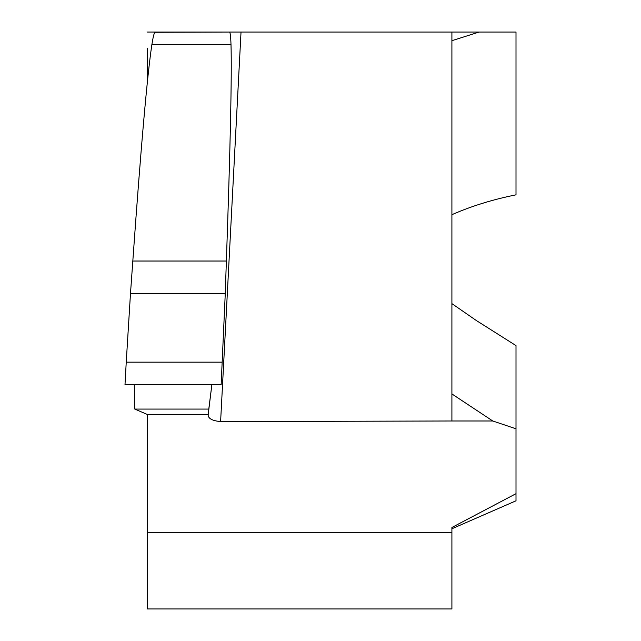 <?xml version="1.0" encoding="UTF-8"?>
<svg xmlns="http://www.w3.org/2000/svg" width="641" height="641" viewBox="0 0 641 641"><rect width="100%" height="100%" fill="white"/><g stroke="black" fill="none" stroke-linecap="round" stroke-linejoin="round"><path stroke-width="0.96" d="M225.255 293.754L226.369 261.023C230.351 147.326 231.898 75.149 231 44.485C230.712 36.217 230.199 32.066 229.462 32.05L154.874 32.29C154.016 33.332 153.023 37.394 151.893 44.485L231 44.485L151.893 44.485C147.246 75.181 140.884 147.358 132.815 261.023L130.468 293.754L225.255 293.754L221.145 384.6L124.995 384.6L126.237 362.165L222.259 362.165M451.905 214.687C471.455 206.106 492.817 199.495 516.005 194.832L516.005 32.05L479.075 32.05L451.905 40.695L451.905 420.985L220.608 421.586C212.483 420.825 208.325 418.629 208.133 414.999L211.883 384.6L208.79 409.078L134.778 409.078L134.249 384.6L134.778 409.078L208.79 409.078L134.778 409.078L147.43 414.511L208.181 414.511M147.43 81.255L147.43 48.556M228.204 32.05L451.905 32.05L451.905 40.695M516.005 493.682L451.905 527.471L451.905 528.769L516.005 500.805L516.005 345.595L476.295 320.5L451.905 303.618M147.43 532.439L147.43 608.95L451.905 608.95L451.905 532.439L147.43 532.439L147.43 414.511M451.905 393.951L492.777 420.985L516.005 428.813M492.777 420.985L451.905 420.985M451.905 527.471L451.905 532.439M147.43 32.05L241.024 32.05L220.608 421.586M479.075 32.05L451.905 32.05M126.237 362.165L130.468 293.754M132.815 261.023L226.369 261.023"/></g></svg>

